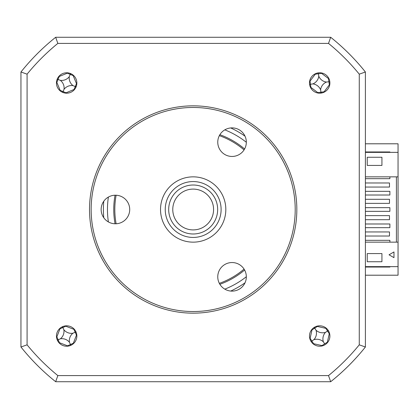 <?xml version="1.0" encoding="UTF-8"?>
<svg xmlns="http://www.w3.org/2000/svg" width="419" height="419" viewBox="0 0 419 419"><rect width="100%" height="100%" fill="white"/><g stroke="black" fill="none" stroke-linecap="round" stroke-linejoin="round"><path stroke-width="0.63" d="M20.95 98.538L20.95 320.462L20.95 98.538M328.512 43.408L330.68 37.275L55.675 37.275L330.68 37.275A220.384 220.384 0 0 1 365.399 71.995L365.399 347.005L359.266 344.837A214.245 214.245 0 0 1 328.512 375.592L57.838 375.592A214.245 214.245 0 0 1 27.083 344.837L27.083 74.163A214.245 214.245 0 0 1 57.838 43.408L328.512 43.408A214.245 214.245 0 0 1 359.266 74.163L359.266 344.837M398.05 152.364L365.399 152.364L365.399 176.849L398.05 176.849L398.05 143.796L365.399 143.796M398.05 275.204L398.05 242.151L365.399 242.151L365.399 320.462L365.399 275.204L398.05 275.204M389.89 266.636L389.89 267.044L365.399 267.044M365.399 151.956L389.89 151.956L389.89 152.364M116.126 195.233A78.358 78.358 0 0 0 116.126 223.767M219.347 283.359A78.358 78.358 0 0 0 244.057 269.092M244.057 149.908A78.358 78.358 0 0 0 219.347 135.641M66.658 346.22A10.203 10.203 0 0 0 76.86 336.017A10.203 10.203 0 0 0 66.658 325.814A10.203 10.203 0 0 0 56.455 336.017A10.203 10.203 0 0 0 66.658 346.22M66.658 93.186A10.203 10.203 0 0 0 76.86 82.983A10.203 10.203 0 0 0 66.658 72.78A10.203 10.203 0 0 0 56.455 82.983A10.203 10.203 0 0 0 66.658 93.186M319.692 93.186A10.203 10.203 0 0 0 329.894 82.983A10.203 10.203 0 0 0 319.692 72.78A10.203 10.203 0 0 0 309.489 82.983A10.203 10.203 0 0 0 319.692 93.186M319.692 346.22A10.203 10.203 0 0 0 329.894 336.017A10.203 10.203 0 0 0 319.692 325.814A10.203 10.203 0 0 0 309.489 336.017A10.203 10.203 0 0 0 319.692 346.22M103.771 201.246A89.786 89.786 0 0 0 103.771 217.754M219.87 284.297A79.421 79.421 0 0 0 244.602 270.019M244.602 148.981A79.421 79.421 0 0 0 219.87 134.703M389.89 176.849L389.89 178.688L365.399 178.688M365.399 191.336L389.89 191.336L389.89 195.013L365.399 195.013M365.399 207.662L389.89 207.662L389.89 211.338L365.399 211.338L365.399 207.662M365.399 240.312L365.399 236.028L389.481 236.028L389.481 231.948L365.399 231.948L365.399 242.151L365.399 240.312L389.89 240.312L389.89 242.151M365.399 219.703L389.481 219.703L389.481 215.623L365.399 215.623L365.399 231.948L365.399 219.703M365.399 211.338L365.399 203.377L389.481 203.377L389.481 199.297L365.399 199.297L365.399 187.052L389.481 187.052L389.481 182.972L365.399 182.972L365.399 176.849M398.05 266.636L365.399 266.636M398.05 176.849L398.05 242.151M381.929 165.421L367.238 165.421L367.238 157.261L381.929 157.261L381.929 165.421M57.838 375.592L55.675 381.725A220.384 220.384 0 0 1 20.95 347.005L22.584 349.022A220.384 220.384 0 0 0 53.653 380.091L55.675 381.725L330.68 381.725L332.696 380.091A220.384 220.384 0 0 0 363.771 349.022L365.399 347.005A220.384 220.384 0 0 1 330.68 381.725L328.512 375.592M115.052 195.223A79.421 79.421 0 0 0 115.052 223.777M230.733 291.053A89.786 89.786 0 0 0 245.026 282.804M245.026 136.196A89.786 89.786 0 0 0 230.733 127.947M55.675 381.725A220.384 220.384 0 0 1 20.95 347.005L27.083 344.837M27.083 74.163L20.95 71.995A220.384 220.384 0 0 1 55.675 37.275L57.838 43.408M20.95 347.005L20.95 71.995A220.384 220.384 0 0 1 55.675 37.275M359.266 74.163L365.399 71.995A220.384 220.384 0 0 0 330.68 37.275M365.399 98.538L365.399 152.364M393.97 257.659L389.021 254.799L393.97 251.945L393.97 257.659M367.238 253.579L381.929 253.579L381.929 261.739L367.238 261.739L367.238 253.579M396.416 176.849L396.416 242.151M365.399 223.987L389.89 223.987L389.89 227.664L365.399 227.664M60.326 80.359A9.621 9.621 0 0 0 69.282 76.651A9.621 9.621 0 0 0 72.995 85.607A9.621 9.621 0 0 0 64.034 89.32A9.621 9.621 0 0 0 60.326 80.359L57.759 79.296L57.042 79.579M67.449 72.812A55.764 15.372 -67.5 0 0 67.281 73.168L59.283 76.483A55.764 15.372 22.5 0 0 58.911 76.347M56.486 82.197A55.764 15.372 -157.5 0 0 56.843 82.365L60.158 90.363A55.764 15.372 -67.5 0 0 60.022 90.734M70.062 73.367L70.345 74.084L71.052 73.775M65.872 93.154A55.764 15.372 112.5 0 0 66.04 92.798L74.037 89.488A55.764 15.372 -157.5 0 0 74.409 89.619M76.829 83.774A55.764 15.372 22.5 0 0 76.473 83.606L73.163 75.603A55.764 15.372 112.5 0 0 73.294 75.231M64.034 89.32L62.97 91.881L63.253 92.604M72.995 85.607L75.258 86.544L74.037 89.488M75.865 87.377L75.258 86.544L76.473 83.606M75.556 86.67L76.279 86.387M69.282 76.651L70.219 74.388L73.163 75.603M70.219 74.388L67.281 73.168M57.759 79.296L57.45 78.589M62.97 91.881L62.263 92.19M316.026 330.224A9.621 9.621 0 0 0 325.484 332.351A9.621 9.621 0 0 0 323.358 341.81A9.621 9.621 0 0 0 313.899 339.683A9.621 9.621 0 0 0 316.026 330.224L314.538 327.878L313.789 327.695M326.197 328.156A55.764 15.372 -32.3 0 0 325.851 328.349L317.403 326.453A55.764 15.372 57.7 0 0 317.178 326.129M311.83 329.512A55.764 15.372 -122.3 0 0 312.024 329.858L310.128 338.301A55.764 15.372 -32.3 0 0 309.803 338.531M328.014 330.114L327.831 330.863L328.585 331.02M313.187 343.879A55.764 15.372 147.7 0 0 313.532 343.685L321.981 345.581A55.764 15.372 -122.3 0 0 322.206 345.905M327.553 342.517A55.764 15.372 57.7 0 0 327.359 342.176L329.255 333.728A55.764 15.372 147.7 0 0 329.58 333.503M313.899 339.683L311.553 341.166L311.369 341.92M323.358 341.81L324.667 343.879L321.981 345.581M324.667 343.879L327.359 342.176M325.484 332.351L327.553 331.041L329.255 333.728M327.553 331.041L325.851 328.349M314.538 327.878L314.695 327.119M313.532 343.685L310.128 338.301M74.231 329.182A55.764 15.372 -24 0 0 73.864 329.324L65.783 326.223A55.764 15.372 66 0 0 65.605 325.867M59.823 328.444A55.764 15.372 -114 0 0 59.964 328.81L56.864 336.892A55.764 15.372 -24 0 0 56.513 337.07M63.002 326.49L62.74 327.218L62.028 326.925M62.74 327.218L62.876 327.517L59.964 328.81M71.293 345.104L70.575 344.816L70.313 345.544M57.571 340.652L57.859 339.935L57.136 339.673M59.084 342.852A55.764 15.372 156 0 0 59.456 342.711L67.538 345.811A55.764 15.372 -114 0 0 67.716 346.162M73.498 343.59A55.764 15.372 66 0 0 73.351 343.224L76.457 335.137A55.764 15.372 156 0 0 76.808 334.964M60.394 338.803A9.621 9.621 0 0 0 63.871 329.753A9.621 9.621 0 0 0 72.922 333.225A9.621 9.621 0 0 0 69.449 342.281A9.621 9.621 0 0 0 60.394 338.803L58.157 339.804L59.456 342.711M69.449 342.281L70.444 344.518L67.538 345.811M70.444 344.518L73.351 343.224M72.922 333.225L75.158 332.23L76.457 335.137M76.185 332.361L75.158 332.23L73.864 329.324M75.457 332.099L75.75 331.382M63.871 329.753L62.876 327.517L65.783 326.223M57.859 339.935L58.157 339.804L56.864 336.892M328.878 78.542A55.764 15.372 -7.7 0 0 328.486 78.578L321.593 73.335A55.764 15.372 82.3 0 0 321.525 72.948M315.25 73.796A55.764 15.372 -97.7 0 0 315.287 74.189L310.044 81.082A55.764 15.372 -7.7 0 0 309.657 81.155M329.858 82.145L328.91 81.731L328.486 78.578M324.133 92.17A55.764 15.372 82.3 0 0 324.096 91.777L329.339 84.884A55.764 15.372 172.3 0 0 329.727 84.816M326.485 82.061A9.621 9.621 0 0 0 320.614 89.776A9.621 9.621 0 0 0 312.899 83.905A9.621 9.621 0 0 0 318.77 76.19A9.621 9.621 0 0 0 326.485 82.061L328.91 81.731L329.339 84.884M318.77 76.19L318.44 73.765L321.593 73.335M320.614 89.776L320.944 92.206L324.096 91.777M310.505 87.424A55.764 15.372 172.3 0 0 310.898 87.393L317.791 92.63L320.944 92.206L321.593 93.008M320.985 92.526L320.53 93.154M317.791 92.63A55.764 15.372 -97.7 0 0 317.859 93.023M315.287 74.189L318.44 73.765L317.791 72.958M312.899 83.905L310.469 84.235L310.044 81.082M310.898 87.393L310.469 84.235L309.667 84.884M213.58 209.5A20.405 20.405 0 0 0 193.175 189.095A20.405 20.405 0 0 0 172.769 209.5A20.405 20.405 0 0 0 193.175 229.905A20.405 20.405 0 0 0 213.58 209.5M168.689 209.5A24.485 24.485 0 0 1 193.175 185.015A24.485 24.485 0 0 1 217.66 209.5A24.485 24.485 0 0 1 193.175 233.985A24.485 24.485 0 0 1 168.689 209.5M221.112 209.5A27.937 27.937 0 0 0 193.175 181.563A27.937 27.937 0 0 0 165.238 209.5A27.937 27.937 0 0 0 193.175 237.437A27.937 27.937 0 0 0 221.112 209.5M160.524 209.5A32.651 32.651 0 0 1 193.175 176.849A32.651 32.651 0 0 1 225.825 209.5A32.651 32.651 0 0 1 193.175 242.151A32.651 32.651 0 0 1 160.524 209.5M232.047 127.884A14.283 14.283 0 0 1 246.33 142.172A14.283 14.283 0 0 1 232.047 156.455A14.283 14.283 0 0 1 217.765 142.172A14.283 14.283 0 0 1 232.047 127.884M193.175 107.468A102.032 102.032 0 0 0 91.148 209.5A102.032 102.032 0 0 0 193.175 311.532A102.032 102.032 0 0 0 295.206 209.5A102.032 102.032 0 0 0 193.175 107.468M193.175 313.161A103.661 103.661 0 0 1 89.514 209.5A103.661 103.661 0 0 1 193.175 105.839A103.661 103.661 0 0 1 296.835 209.5A103.661 103.661 0 0 1 193.175 313.161M232.047 262.545A14.283 14.283 0 0 1 246.33 276.828A14.283 14.283 0 0 1 232.047 291.116A14.283 14.283 0 0 1 217.765 276.828A14.283 14.283 0 0 1 232.047 262.545M115.429 195.217A14.283 14.283 0 0 1 129.712 209.5A14.283 14.283 0 0 1 115.429 223.783A14.283 14.283 0 0 1 101.147 209.5A14.283 14.283 0 0 1 115.429 195.217M108.374 197.077A85.706 85.706 0 0 0 108.374 221.923M224.82 289.147A85.706 85.706 0 0 0 246.33 276.729M246.33 142.271A85.706 85.706 0 0 0 224.82 129.853M60.158 90.363L66.04 92.798M56.843 82.365L59.283 76.483M312.024 329.858L317.403 326.453"/></g></svg>
